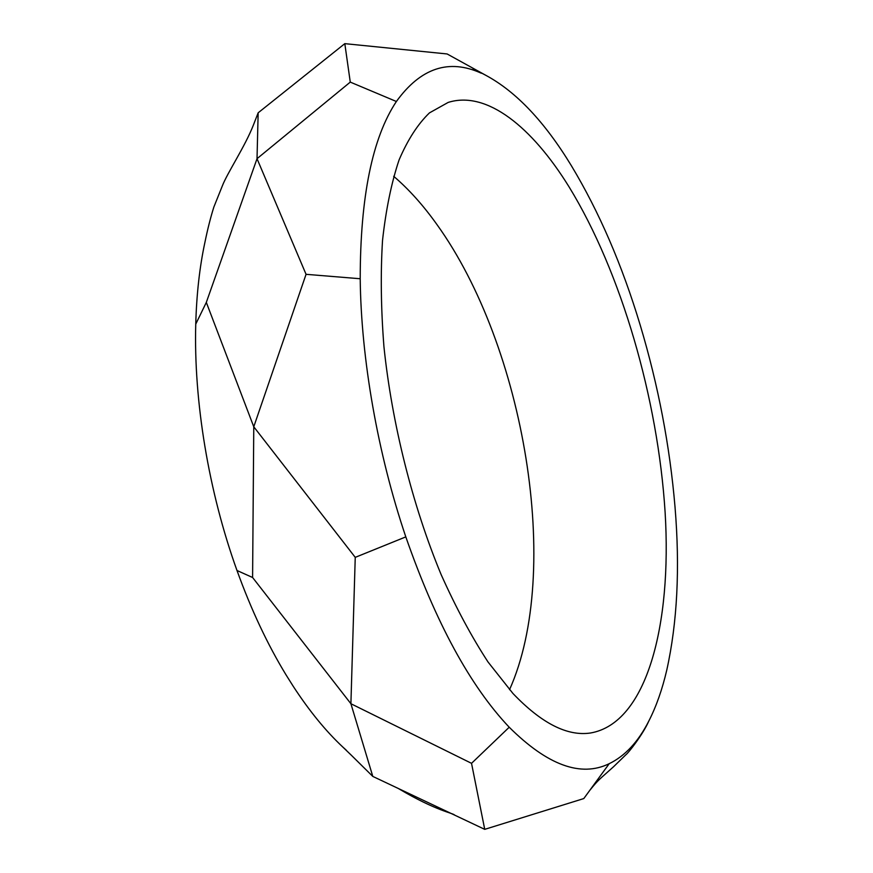 <?xml version="1.0" encoding="UTF-8"?>
<svg xmlns="http://www.w3.org/2000/svg" width="873" height="873" viewBox="0 0 873 873"><rect width="100%" height="100%" fill="white"/><g stroke="black" fill="none" stroke-linecap="round" stroke-linejoin="round"><path stroke-width="1.31" d="M509.537 689.692C562.561 571.4 524.586 346.352 436.926 224.525C423.318 205.395 408.902 189.321 393.679 176.291M512.953 693.478C541.413 723.27 567.254 736.452 590.486 733.004C646.893 723.313 671.981 624.752 665.117 512.298C657.936 398.972 621.423 272.311 569.043 186.844C532.039 127 486.752 90.29 448.176 102.414L429.461 112.879C417.872 124.01 407.746 139.691 399.07 159.945C391.431 182.752 385.921 209.585 382.527 240.446C380.497 273.304 380.966 308.704 383.934 346.646C391.966 423.841 412.667 506.056 441.16 574.641C455.946 607.63 471.573 636.755 488.04 662.007L512.953 693.478M346.286 750.202L342.794 747.026C325.738 731.072 309.217 710.818 293.23 686.298L286.126 675.015C267.498 644.449 251.129 609.605 236.998 570.505C208.625 491.783 193.62 401.002 195.748 324.123C196.578 294.092 199.644 266.778 204.948 242.192C207.665 228.944 210.644 217.213 213.874 206.999L222.277 186.058C227.242 172.974 245.171 146.326 253.486 124.828L258.157 112.813L344.813 43.65L447.129 53.962L486.152 75.493C516.358 91.861 544.763 121.947 571.379 165.717C599.162 211.866 622.133 265.076 640.28 325.345C658.297 385.55 669.875 446.125 675.025 507.071C680.078 568.214 677.317 622.547 666.776 670.071C662.236 689.55 656.234 706.584 648.759 721.163C638.305 741.744 625.133 755.92 609.212 763.689C580.894 777.472 547.567 765.326 509.221 727.231C470.187 686.058 435.714 622.613 405.814 536.884C377.703 453.862 361.062 358.585 360.211 278.749C360.287 196.763 372.345 137.683 396.386 101.497C420.655 67.908 448.973 58.491 481.339 73.234M252.668 126.901L253.476 124.828M344.813 43.65L350.269 82.106L257.022 158.69L258.157 112.813M195.748 324.123L206.323 302.396L253.77 426.788L252.592 577.49L350.902 703.725L372.793 776.413L484.733 829.35L583.797 798.566L609.212 763.689M360.211 278.749L306.052 274.318L257.022 158.69L206.323 302.396M306.052 274.318L253.77 426.788L355.246 557.356L350.902 703.725L471.529 763.329L484.733 829.35M236.998 570.505L252.592 577.49M350.04 753.956L372.793 776.413M396.386 101.497L350.269 82.106M405.814 536.884L355.246 557.356M509.221 727.231L471.529 763.329M398.557 788.625C436.456 811.203 453.589 813.167 454.582 815.087L454.582 815.087M342.794 747.026L351.11 755.025M486.152 75.493L472.937 68.465M590.246 789.792C598.638 779.371 599.107 779.775 613.577 766.712L625.985 754.654C628.385 752.995 642.954 734.411 648.759 721.163"/></g></svg>
